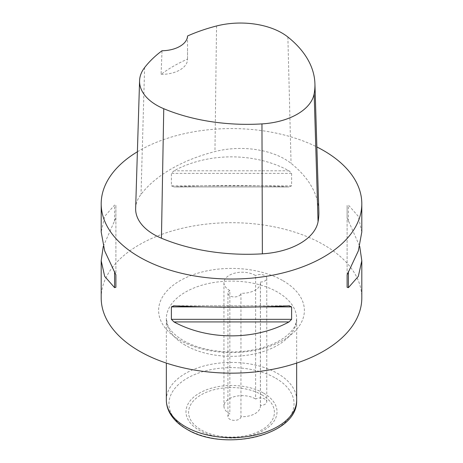 <?xml version="1.0" encoding="UTF-8"?>
<svg xmlns="http://www.w3.org/2000/svg" width="463" height="463" viewBox="0 0 463 463"><rect width="100%" height="100%" fill="white"/><g stroke="black" fill="none" stroke-linecap="round" stroke-linejoin="round"><path stroke-width="0.35" stroke-dasharray="2.31 1.74" d="M260.391 405.461A18.242 10.533 180 0 1 260.432 406.167A18.242 10.533 180 0 1 240.963 416.677L240.963 293.258A18.242 10.533 -0 0 0 260.432 282.748A18.242 10.533 -0 0 0 260.391 282.042L260.391 405.461A6.517 3.762 180 0 0 266.763 401.699A6.517 3.762 180 0 0 264.853 399.042A6.517 3.762 180 0 0 255.628 399.048L255.628 275.63A18.242 10.533 -0 0 0 255.09 275.3A18.242 10.533 -0 0 0 235.21 273.02A18.242 10.533 -0 0 0 223.947 282.748A18.242 10.533 -0 0 0 229.289 290.197A18.242 10.533 -0 0 0 229.851 290.509L229.851 413.928A18.242 10.533 180 0 1 229.289 413.615A18.242 10.533 180 0 1 223.947 406.167A18.242 10.533 180 0 1 235.21 396.438A18.242 10.533 180 0 1 255.09 398.718A18.242 10.533 180 0 1 255.628 399.048M101.194 297.923A130.306 75.232 180 0 1 181.635 228.421A130.306 75.232 180 0 1 323.643 244.73A130.306 75.232 180 0 1 361.806 297.923M137.389 151.771A130.306 75.232 180 0 1 316.866 146.962M361.806 231.986L358.327 216.354L348.419 205.086L347.111 205.439L347.111 217.876L359.722 246.362M289.034 186.925L173.966 186.925C208.24 185.044 254.76 185.044 289.034 186.925L291.609 185.831L291.609 173.394L289.034 170.801C254.76 152.217 208.24 152.217 173.966 170.801L171.391 173.394L171.391 185.831L173.966 186.925L289.034 186.925M103.278 246.362L115.889 217.876L115.889 205.439L114.581 205.086L104.673 216.354L101.194 231.986M260.391 282.042A6.517 3.762 -0 0 0 266.763 278.28A6.517 3.762 -0 0 0 264.853 275.624A6.517 3.762 -0 0 0 255.628 275.63M115.889 217.876L115.889 287.286M115.889 205.439L115.889 274.848M347.111 274.848L347.111 205.439M347.111 287.286L347.111 217.876M240.963 416.677A6.517 3.762 180 0 1 234.376 420.358A6.517 3.762 180 0 1 227.935 416.596A6.517 3.762 180 0 1 229.851 413.928M229.851 290.509A6.517 3.762 -0 0 0 227.935 293.177A6.517 3.762 -0 0 0 234.376 296.939A6.517 3.762 -0 0 0 240.963 293.258M161.089 74.364A26.061 15.047 -0 0 0 187.532 59.322A26.061 15.047 -0 0 0 187.532 59.09A142.743 82.408 -0 0 0 161.089 74.364L162.009 50.745M187.527 35.998L187.532 59.09M135.647 208.35A62.546 36.114 180 0 1 141.024 194.338A145.943 84.26 180 0 1 214.948 151.58A62.546 36.114 180 0 1 291.059 163.358A145.943 84.26 180 0 1 318.845 211.336M166.344 400.055A65.156 37.613 180 0 1 206.567 365.301A65.156 37.613 180 0 1 277.569 373.456A65.156 37.613 180 0 1 296.656 400.055M275.728 378.202A62.546 36.114 180 0 1 275.728 429.27A62.546 36.114 180 0 1 187.272 429.27A62.546 36.114 180 0 1 187.272 378.202A62.546 36.114 180 0 1 275.728 378.202M263.684 393.185A45.513 26.275 180 0 1 263.684 430.347A45.513 26.275 180 0 1 199.316 430.347A45.513 26.275 180 0 1 199.316 393.185A45.513 26.275 180 0 1 263.684 393.185M261.838 394.823A42.909 24.77 180 0 1 261.838 429.855A42.909 24.77 180 0 1 201.162 429.855A42.909 24.77 180 0 1 201.162 394.823A42.909 24.77 180 0 1 261.838 394.823M283.032 280.734A72.882 42.075 180 0 1 283.032 340.241A72.882 42.075 180 0 1 179.968 340.241A72.882 42.075 180 0 1 179.968 280.734A72.882 42.075 180 0 1 283.032 280.734M185.431 345.311A65.156 37.613 180 0 1 166.344 318.712A65.156 37.613 180 0 1 206.567 283.958A65.156 37.613 180 0 1 277.569 292.112A65.156 37.613 180 0 1 296.656 318.712A65.156 37.613 180 0 1 256.433 353.466A65.156 37.613 180 0 1 185.431 345.311M173.966 305.8L289.034 305.8M203.263 306.894L259.737 306.894M114.581 221.204L114.581 205.086M291.609 185.831L171.391 185.831M291.609 173.394L171.391 173.394M289.034 170.801L173.966 170.801M348.419 221.204L348.419 205.086M216.551 25.98L214.948 151.58M287.876 37.017L291.059 163.358M144.612 67.586L141.024 194.338M260.432 282.748L260.432 406.167M266.763 278.28L266.763 401.699M223.947 282.748L223.947 406.167M296.656 363.079L296.656 318.712C296.112 323.301 295.191 326.317 293.901 327.752C291.997 330.964 288.935 334.141 284.728 337.29C276.22 343.505 264.894 347.858 250.755 350.352C227.188 354.496 199.628 350.265 183.273 340.536C174.904 335.449 169.695 330.241 167.635 324.893L166.344 318.712L166.344 363.079M173.556 305.788L289.444 305.788M227.935 293.177L227.935 416.596M187.532 48.997L187.532 59.322"/><path stroke-width="0.69" d="M359.722 246.362L361.806 260.738L361.806 297.923A130.306 75.232 180 0 1 281.365 367.431A130.306 75.232 180 0 1 139.357 351.122A130.306 75.232 180 0 1 101.194 297.923L101.194 260.738L103.278 246.362M316.866 146.962A130.306 75.232 180 0 1 323.643 150.608A130.306 75.232 180 0 1 361.806 203.807A130.306 75.232 180 0 1 231.5 279.039A130.306 75.232 180 0 1 101.194 203.807A130.306 75.232 180 0 1 137.389 151.771M289.034 305.8L291.609 306.894L291.609 319.331L289.034 321.924C254.76 340.508 208.24 340.508 173.966 321.924L171.391 319.331L171.391 306.894L173.966 305.8C208.24 307.681 254.76 307.681 289.034 305.8L289.444 305.788M173.556 305.788L173.966 305.8M361.806 260.738L358.327 276.37L348.419 287.645L347.111 287.286L347.111 274.848L358.327 250.905L361.806 231.986L361.806 203.807M101.194 203.807L101.194 231.986L104.673 250.905L115.889 274.848L115.889 287.286L114.581 287.645L104.673 276.37L101.194 260.738M314.921 83.705A142.014 81.992 180 0 0 287.876 37.017A58.616 33.845 180 0 0 216.551 25.98A142.014 81.992 180 0 0 187.527 35.998A26.061 15.047 180 0 1 162.009 50.745A142.014 81.992 180 0 0 144.612 67.586A58.616 33.845 180 0 0 139.577 80.718L135.647 208.35A62.546 36.114 180 0 0 161.442 238.219A145.943 84.26 180 0 0 262.371 253.828A62.546 36.114 180 0 0 318.058 221.725A145.943 84.26 180 0 0 318.845 211.336L314.921 83.705A142.014 81.992 180 0 1 314.151 93.81A58.616 33.845 180 0 1 261.96 123.899A142.014 81.992 180 0 1 163.752 108.707A58.616 33.845 180 0 1 139.577 80.718M296.656 400.055A65.156 37.613 180 0 1 256.433 434.803A65.156 37.613 180 0 1 185.431 426.649A65.156 37.613 180 0 1 166.344 400.055C166.367 404.535 167.502 408.829 169.753 412.95C173.307 419.293 178.892 424.658 186.508 429.039C223.698 452.31 298.294 435.77 296.656 400.055L296.656 363.079M171.391 306.894L203.263 306.894M259.737 306.894L291.609 306.894M171.391 319.331L291.609 319.331M173.966 321.924L289.034 321.924M114.581 271.521L114.581 287.645M348.419 287.645L348.419 271.521M163.752 108.707L161.442 238.219M261.96 123.899L262.371 253.828M314.151 93.81L318.058 221.725M166.344 363.079L166.344 400.055"/></g></svg>
